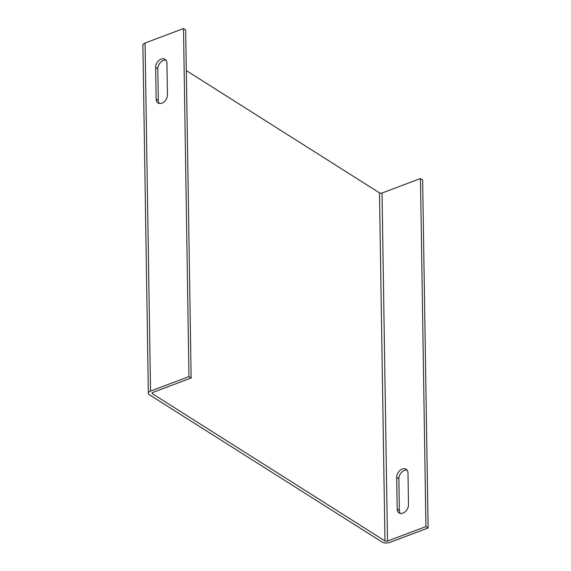 <?xml version="1.0" encoding="UTF-8"?>
<svg xmlns="http://www.w3.org/2000/svg" width="571" height="571" viewBox="0 0 571 571"><rect width="100%" height="100%" fill="white"/><g stroke="black" fill="none" stroke-linecap="round" stroke-linejoin="round"><path stroke-width="0.86" d="M186.31 70.597L379.487 192.87A1.813 0.878 179.1 0 0 382.028 193.012L420.463 178.537L422.64 179.922L428.107 527.975L389.679 542.45A5.439 2.641 179.1 0 1 382.056 542.022L149.452 394.789A5.439 2.641 -0.9 0 1 148.36 393.233A5.439 2.641 -0.9 0 1 150.53 391.078L145.063 43.025A5.439 2.641 179.1 0 0 142.893 45.18L148.36 393.233M428.107 527.975L425.93 526.598L387.495 541.072A1.813 0.878 -0.9 0 1 384.961 540.93L152.35 393.697A1.813 0.878 -0.9 0 1 151.986 393.176A1.813 0.878 -0.9 0 1 152.707 392.463L191.142 377.988L188.965 376.61L150.53 391.078M145.063 43.025L183.498 28.55L185.675 29.928L191.142 377.988M188.965 376.61L183.498 28.55M155.633 67.428A7.08 4.975 122.3 0 1 158.945 60.469A7.08 4.975 122.3 0 1 165.076 59.32A7.08 4.975 122.3 0 1 166.946 63.167L167.446 94.843A7.08 4.975 122.3 0 1 164.134 101.802A7.08 4.975 122.3 0 1 158.003 102.958A7.08 4.975 122.3 0 1 156.126 99.104L155.633 67.428L157.81 68.806A7.08 4.975 122.3 0 1 166.033 60.212M159.216 103.444A7.08 4.975 122.3 0 1 158.31 100.489L157.81 68.806M420.463 178.537L425.93 526.598M397.18 509.039A7.08 4.975 -57.7 0 0 399.05 512.886A7.08 4.975 -57.7 0 0 405.182 511.737A7.08 4.975 -57.7 0 0 408.493 504.778L407.994 473.102A7.08 4.975 -57.7 0 0 406.124 469.248A7.08 4.975 -57.7 0 0 399.993 470.404A7.08 4.975 -57.7 0 0 396.681 477.363L397.18 509.039L399.357 510.417A7.08 4.975 -57.7 0 0 400.271 513.372M407.087 470.14A7.08 4.975 -57.7 0 0 398.865 478.741L399.357 510.417M152.35 393.697L152.336 392.648M379.487 192.87L384.961 540.93M387.495 541.072L382.028 193.012M158.31 100.489L156.126 99.104M396.681 477.363L398.865 478.741"/></g></svg>

